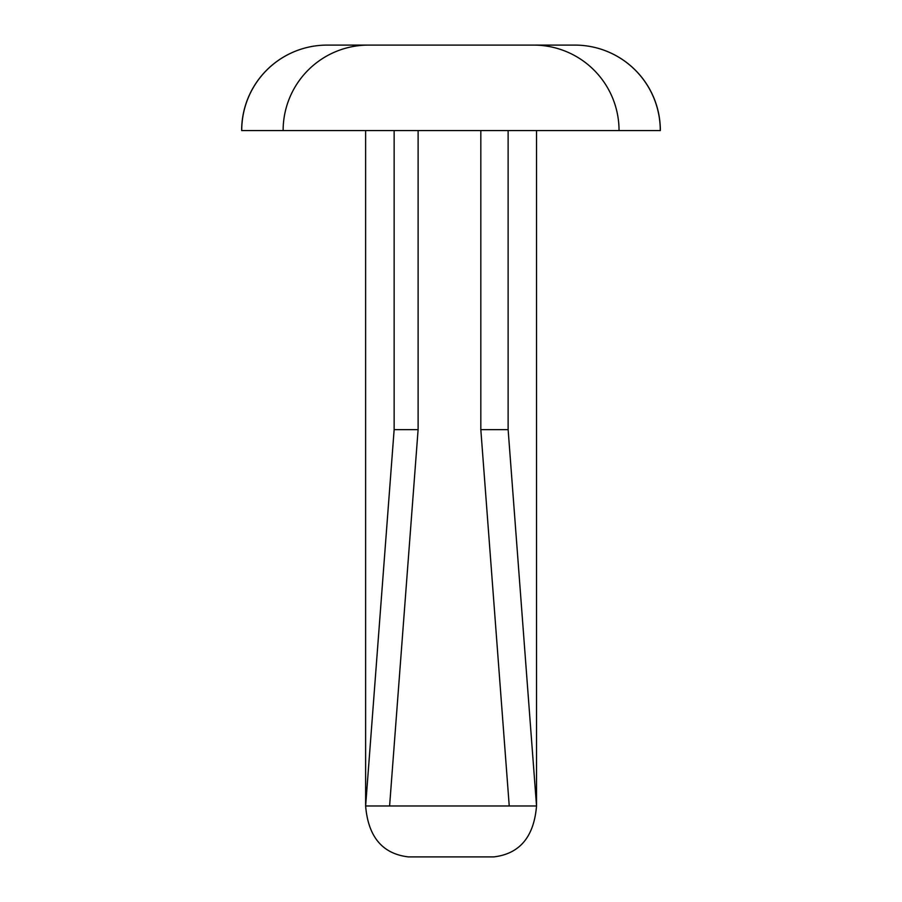 <?xml version="1.0" encoding="UTF-8"?>
<svg xmlns="http://www.w3.org/2000/svg" width="902" height="902" viewBox="0 0 902 902"><rect width="100%" height="100%" fill="white"/><g stroke="black" fill="none" stroke-linecap="round" stroke-linejoin="round"><path stroke-width="1.35" d="M574.901 45.1L327.099 45.1L574.901 45.1A85.453 85.374 90 0 1 660.275 130.553L660.354 130.553A85.453 85.453 0 0 0 574.901 45.1M241.725 130.553A85.453 85.374 90 0 1 327.099 45.1A85.453 85.453 0 0 0 241.646 130.553L660.275 130.553M394.14 130.553L394.14 429.634L418.111 429.634L389.596 805.982L536.532 805.982L536.532 130.553M418.111 130.553L418.111 429.634M480.822 130.553L480.822 429.634L508.13 429.634L536.532 805.982C533.95 836.853 519.71 853.822 493.811 856.9L408.358 856.9C382.459 853.822 368.208 836.853 365.626 805.982L389.596 805.982M508.13 130.553L508.13 429.634M394.14 429.634L365.626 805.982L365.626 130.553M480.822 429.634L509.235 805.982M533.668 45.1A85.453 85.374 90 0 1 619.043 130.553M368.49 45.1A85.453 85.374 90 0 0 283.127 130.553"/></g></svg>

